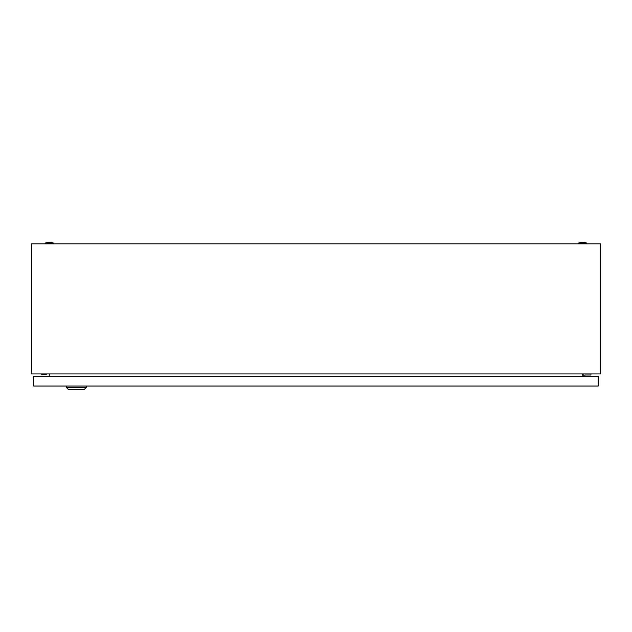 <?xml version="1.0" encoding="UTF-8"?>
<svg xmlns="http://www.w3.org/2000/svg" width="632" height="632" viewBox="0 0 632 632"><rect width="100%" height="100%" fill="white"/><g stroke="black" fill="none" stroke-linecap="round" stroke-linejoin="round"><path stroke-width="0.95" d="M31.6 373.947L31.6 243.833L600.4 243.833L600.4 373.947L31.6 373.947M49.501 373.947L49.059 376.435M582.941 376.435L582.499 373.947M578.359 243.123A13.153 13.153 0 0 1 586.891 243.123L578.359 243.123L578.359 243.833M45.109 243.123A13.153 13.153 0 0 1 53.641 243.123L45.109 243.123L45.109 243.833M41.436 373.947L41.436 374.658L46.413 374.658L46.413 373.947M584.877 376.435L584.877 375.013L590.92 375.013L590.92 373.947M583.81 373.947L583.81 376.435M86.252 387.456L84.119 389.589L68.477 389.589L66.344 387.456L86.252 387.456L86.252 386.034M66.344 387.456L66.344 386.034M33.638 386.034L33.638 376.435L598.172 376.435L598.172 386.034L33.638 386.034M586.891 243.123L586.891 243.833M53.641 243.123L53.641 243.833"/></g></svg>
